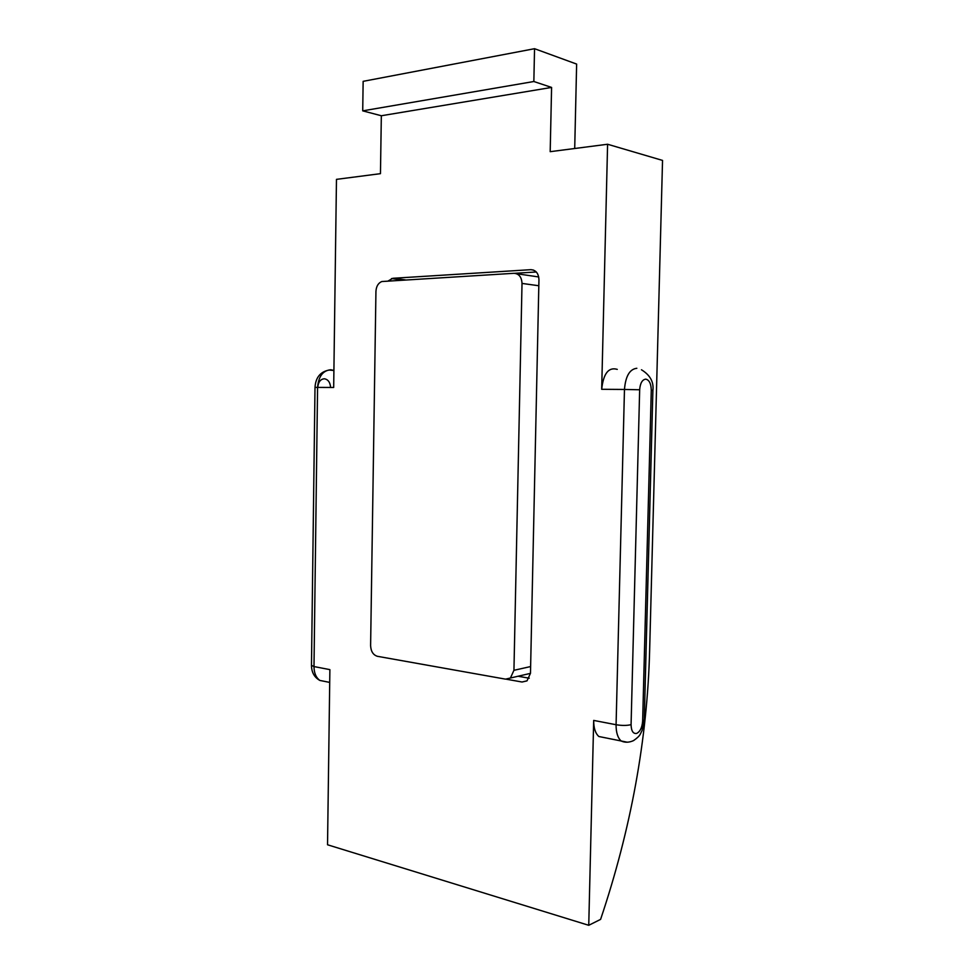 <?xml version="1.0" encoding="UTF-8"?>
<svg xmlns="http://www.w3.org/2000/svg" width="974" height="974" viewBox="0 0 974 974"><rect width="100%" height="100%" fill="white"/><g stroke="black" fill="none" stroke-linecap="round" stroke-linejoin="round"><path stroke-width="1.46" d="M536.297 271.99L514.698 273.304M518.034 676.248L529.247 678.208M574.709 148.511L576.632 64.077L534.543 48.7L363.144 81.341L362.718 110.853L381.333 115.748L380.457 173.664L336.468 179.362L333.68 387.469L315.004 387.396C315.673 377.425 320.409 371.654 329.2 370.047L333.899 370.485M534.543 48.7L533.849 81.512L362.718 110.853M533.849 81.512L551.588 87.429L381.333 115.748M627.268 742.212L621.144 740.983C617.723 737.829 616.031 732.411 616.079 724.729L593.69 720.419L588.746 925.3L600.593 919.383C630.982 829.032 647.345 739.303 649.646 650.194L662.539 160.418L607.593 144.249L550.188 151.676L551.588 87.429M506.504 679.243L522.064 682.019L526.995 680.875L530.477 673.29L538.951 279.684C538.573 273.329 535.858 269.993 530.806 269.676L392.839 278.296L388.163 280.962M333.899 370.449L330.807 369.755C322.942 370.461 318.535 376.329 317.573 387.36L313.993 666.569L329.882 669.625L327.532 844.775L588.746 925.3M607.593 144.249L601.676 389.296C603.417 373.468 608.616 366.821 617.273 369.377M593.69 720.419C593.653 728.004 595.37 733.373 598.84 736.502L605.024 737.744M522.015 283.422C521.638 277.006 518.923 273.633 513.87 273.304L381.771 281.535C378.216 283.081 376.268 286.368 375.94 291.409L370.607 645.64C370.924 651.423 373.188 654.991 377.401 656.306L505.543 679.146L510.425 678.014L513.943 670.307L522.015 283.422L538.817 285.747M631.079 724.656C631.274 731.011 633.124 733.933 636.619 733.434C640.125 731.681 642.134 727.554 642.645 721.064L651.277 390.27C651.107 383.707 649.281 379.994 645.786 379.142C642.243 379.604 640.198 383.147 639.662 389.77L631.079 724.656C626.964 725.654 621.96 725.679 616.079 724.729L624.468 389.454L601.676 389.296M651.277 390.27L652.897 390.391L644.277 719.823L642.645 721.064M317.755 387.36C318.291 381.991 320.483 379.13 324.342 378.776C328.055 379.397 330.149 382.295 330.624 387.445M533.557 270.102L530.806 269.676M527.044 680.826L522.064 682.019M405.44 279.903L392.839 278.296M639.662 389.77L624.468 389.454C625.564 376.183 629.679 369.122 636.838 368.282M311.473 665.339L313.993 666.569C314.066 672.985 316.014 677.612 319.849 680.436L326.619 681.788M516.512 273.694L538.719 276.957M513.943 670.307L530.623 666.557M598.84 736.502L621.144 740.983C624.955 742.736 629.082 742.614 633.538 740.605C641.038 735.346 639.955 734.14 642.061 730.561L644.277 719.944M641.464 369.767C650.096 375.075 653.907 381.954 652.897 390.391M403.212 280.037L391.511 278.552M315.004 387.384L311.473 665.449C311.583 672.389 314.383 677.38 319.849 680.436L329.711 682.409M510.425 678.014L530.477 673.363"/></g></svg>
